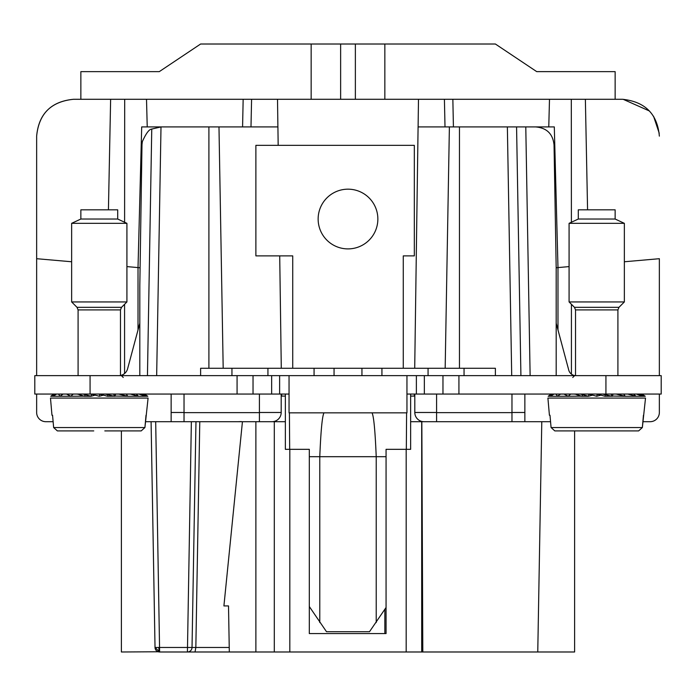 <?xml version="1.0" encoding="UTF-8"?>
<svg xmlns="http://www.w3.org/2000/svg" width="696" height="696" viewBox="0 0 696 696"><rect width="100%" height="100%" fill="white"/><g stroke="black" fill="none" stroke-linecap="round" stroke-linejoin="round"><path stroke-width="1.04" d="M421.698 421.698L421.698 651.987L574.609 651.987L574.609 430.902L591.191 430.902L554.799 430.902L638.632 430.902L642.356 427.544L645.523 398.069L547.909 398.069L549.414 415.242L549.988 415.242L551.075 427.544L549.988 415.242M541.784 421.698L537.764 651.987M422.803 651.987L421.837 421.698L511.969 421.698L511.969 394.058M199.778 421.698L184.031 421.698L203.745 421.698L199.778 421.698L195.837 647.463L195.037 651.987L229.315 651.987L228.514 605.929L223.912 605.929L242.434 421.698M285.36 394.058L285.36 421.698L259.408 421.698L274.302 421.698L274.302 651.987L187.424 651.987A4.602 4.602 0 0 0 192.026 647.463L155.025 647.463L151.084 421.698M203.745 421.698L259.408 421.698L259.408 412.484L259.408 419.81M184.031 394.058L184.031 421.698L171.138 421.698L171.138 394.058M36.644 412.484L36.644 394.058L36.644 412.484A9.213 9.213 0 0 0 45.858 421.698L53.122 421.698M145.438 421.698L171.138 421.698M281.193 394.058L281.193 412.484A9.213 9.213 0 0 1 271.988 421.698A9.213 9.213 0 0 0 281.193 412.484L259.408 412.484L259.408 394.058M158.236 647.471L158.827 647.463A4.602 0.8 -90 0 0 159.628 651.987A4.602 4.602 0 0 1 158.236 651.769L121.391 651.987L121.391 430.902L119.686 430.902L141.201 430.902L144.925 427.544L148.091 398.069L50.477 398.069L51.974 415.242L52.557 415.242L53.644 427.544L52.557 415.242M195.968 421.698L192.026 647.463L229.236 647.463M421.698 651.987L274.302 651.987M410.64 394.058L410.64 449.329L386.062 449.329L386.062 633.569L309.311 633.569L309.311 449.329L285.36 449.329L285.36 421.698M281.645 394.058L281.68 396.094L285.36 396.094M238.424 421.689L241.268 421.567L238.424 421.689M155.686 421.698L159.628 651.987L155.025 647.463A4.602 4.602 0 0 0 159.628 651.987L195.037 651.987M386.062 633.569L366.427 633.569M329.573 633.569L309.311 633.569M277.895 126.916L277.513 99.284L418.487 99.284L418.105 126.916M208.904 368.262L208.904 126.916L218.979 126.916L223.19 368.262L218.979 126.916L277.913 126.916L278.174 145.342M281.288 368.262L279.714 255.884M36.644 375.631L36.644 258.703L71.644 261.766M36.644 136.129C38.828 113.752 51.112 101.468 73.489 99.284C50.956 101.616 38.672 113.9 36.644 136.129L36.644 258.703M191.365 421.698L187.424 651.987L210.749 651.987M384.845 609.357L384.845 633.569M453.418 126.916L452.852 99.284L418.487 99.284M452.852 99.284L549.492 99.284L548.77 126.916M536.703 71.627L615.142 71.644L615.142 99.284L622.511 99.284L549.492 99.284M73.489 99.284L124.688 99.284L124.601 222.25M277.513 99.284L146.508 99.284L147.23 126.916L146.508 99.284L124.688 99.284M410.64 396.094L414.32 396.094L414.355 394.058M414.712 368.262L418.087 126.916L449.39 126.916L445.17 368.262L449.39 126.916L459.464 126.916L459.464 368.262M208.904 126.916L141.697 126.916L138.017 267.577L139.818 267.743L126.916 266.603M156.661 375.631L161.002 126.916L151.754 129.064L147.448 375.631L151.754 129.064C149.161 129.186 146.021 133.388 142.323 141.671L141.958 145.02M138.017 329.921L138.017 267.586M139.818 285.404L141.984 145.02L139.818 285.404L139.818 375.631M108.428 209.827L110.629 99.284M659.356 136.129L659.356 136.103C657.389 113.97 645.105 101.686 622.511 99.284M659.242 133.267L653.561 116.284M649.472 111.012L623.111 99.284M642.878 421.698L649.829 421.698M492.255 421.698L550.562 421.698M436.592 419.81L436.592 412.484L436.592 421.698L410.64 421.698M650.142 421.698A9.213 9.213 0 0 0 659.356 412.484L659.356 394.058L659.356 412.484M524.862 421.698L524.862 394.058M414.807 394.058L414.807 412.484A9.213 9.213 0 0 0 424.012 421.698M250.986 126.916L251.587 99.284M585.371 99.284L587.572 209.827M624.356 261.766L659.356 258.703L659.356 375.631M556.182 375.631L556.182 267.734L554.042 145.02C552.928 133.902 546.786 127.864 535.624 126.916L516.571 126.916L554.303 126.916L557.983 267.577L557.983 329.921L557.983 267.586L569.084 266.603M444.413 99.284L445.005 126.916M520.913 375.631L516.571 126.916L524.914 126.916L459.464 126.916M414.807 412.484L436.592 412.484L436.592 394.058M571.425 374.126L571.425 304.282M557.983 267.577L556.182 267.734L557.983 267.586M200.613 375.631L200.613 368.262L361.946 368.262L361.946 375.631L661.2 375.631L661.2 394.058L406.951 394.058M289.049 394.058L34.8 394.058L34.8 375.631L90.071 375.631L90.071 394.058M314.07 368.262L314.07 375.631L289.049 375.631L289.049 412.85L406.951 412.85L406.951 375.631L90.071 375.631M139.818 323.214L127.594 368.81A9.213 9.213 0 0 1 120.469 375.466M403.271 368.262L403.271 255.884L414.329 255.884L414.329 145.342L255.884 145.342L255.884 255.884L292.729 255.884L292.729 368.262M617.909 375.631L617.909 309.911L575.531 309.911L575.531 375.631A7.369 7.369 0 0 1 568.771 370.176L556.182 323.214M361.946 375.631L314.07 375.631M321.796 204.72A29.867 29.867 0 0 0 333.68 245.244A29.867 29.867 0 0 0 374.204 233.351A29.867 29.867 0 0 0 362.32 192.827A29.867 29.867 0 0 0 321.796 204.72M361.946 368.262L495.387 368.262L495.387 375.631M406.595 412.85L406.325 449.329M289.405 412.85L289.675 449.329M309.311 606.529L326.502 631.724L369.498 631.724L386.062 607.486M104.809 430.902L119.686 430.902M80.858 219.031L80.858 209.827L117.702 209.827L117.702 219.031L126.916 223.329L71.644 223.329L80.858 219.031L117.702 219.031M78.091 375.631L78.091 309.911L77.012 307.31L71.644 301.942L126.916 301.942L126.916 223.329M93.751 430.902L57.368 430.902L53.644 427.544L144.925 427.544L146.012 415.242M113.796 394.058L114.274 396.268L105.148 394.058M99.876 394.058L99.284 396.268L91.028 394.058M85.895 394.058L84.294 396.268L77.726 394.058M73.237 394.058L70.766 396.268L50.764 396.268L54.149 394.058M66.52 394.058L70.766 396.268L83.912 396.163M63.118 394.058L60.03 396.268L58.534 394.058M56.541 394.058L53.14 396.268L54.532 394.058M53.357 394.319L50.764 396.268M118.694 394.058L127.794 396.268L147.796 396.268L144.42 394.058M57.368 430.902L53.644 427.544M141.201 430.902L144.925 427.544M114.649 396.163L107.541 396.268L99.841 394.197L99.284 396.268L91.559 394.197L91.028 396.268L84.294 396.268M143.663 394.058L147.796 396.268M142.393 394.058L145.421 396.268L138.939 394.058M136.146 394.058L138.53 396.268L130.335 394.058M126.289 394.058L127.794 396.268L114.301 396.041M79.161 394.675L83.624 396.076M82.998 394.058L91.028 396.268L95.1 395.154M108.663 394.058L108.063 394.197L107.541 396.268M116.528 394.058L115.432 394.197L114.988 396.268M103.46 395.154L99.284 396.268M77.839 394.188L76.551 394.058M578.298 219.031L578.298 209.827L615.142 209.827L615.142 219.031L624.356 223.329L569.084 223.329L578.298 219.031L615.142 219.031M575.531 309.911L574.452 307.31L569.084 301.942L624.356 301.942L624.356 223.329M551.075 427.544L554.799 430.902L551.075 427.544L642.356 427.544L643.443 415.242M611.227 394.058L611.706 396.268L602.588 394.058M597.307 394.058L596.716 396.268L588.468 394.058M583.335 394.058L581.726 396.268L575.157 394.058M570.668 394.058L568.206 396.268L548.204 396.268L551.58 394.058M563.96 394.058L568.206 396.268L581.351 396.163M560.55 394.058L557.47 396.268L555.965 394.058M553.972 394.058L550.58 396.268L551.963 394.058M550.788 394.319L548.204 396.268M616.125 394.058L625.234 396.268L645.236 396.268L641.851 394.058M617.117 430.902L638.632 430.902L642.356 427.544M612.088 396.163L604.972 396.268L597.272 394.197L596.716 396.268L588.99 394.197L588.459 396.268L581.726 396.268M641.094 394.058L645.236 396.268M639.824 394.058L642.86 396.268L636.37 394.058M633.577 394.058L635.97 396.268L627.766 394.058M623.729 394.058L625.234 396.268L611.732 396.041M576.592 394.675L581.056 396.076M580.429 394.058L588.459 396.268L592.54 395.154M606.094 394.058L605.503 394.197L604.972 396.268M613.959 394.058L612.863 394.197L612.419 396.268M600.9 395.154L596.716 396.268M575.279 394.188L573.991 394.058M159.297 71.627L200.613 44.013L495.387 44.013L536.738 71.644L597.681 71.644M98.319 71.644L159.262 71.644L80.858 71.644L80.858 99.284M384.845 99.284L384.845 44.013M311.155 99.284L311.155 44.013M184.031 412.484L171.138 412.484M255.884 421.698L255.884 651.987M289.823 449.329L289.823 651.987M184.031 412.641L259.408 412.641M406.177 449.329L406.177 651.987M124.575 304.282L124.575 373.517M524.862 412.484L511.969 412.484M243.156 99.284L242.582 126.916M571.312 99.284L571.399 222.25M436.592 412.641L511.969 412.641M511.708 375.631L507.367 126.916M530.126 375.631L525.784 126.916M237.075 375.631L237.075 394.058M605.929 375.631L605.929 394.058M458.925 375.631L458.925 394.058M442.969 375.631L442.969 394.058M424.351 375.631L424.351 394.058M416.373 375.631L416.373 394.058M279.627 375.631L279.627 394.058M271.649 375.631L271.649 394.058M253.031 375.631L253.031 394.058M231.951 368.262L231.951 375.631M267.934 368.262L267.934 375.631M334.054 368.262L334.054 375.631M381.93 368.262L381.93 375.631M428.066 368.262L428.066 375.631M464.049 368.262L464.049 375.631M323.997 412.85C322.265 415.895 320.865 430.511 319.777 456.698L309.311 456.698M372.003 412.85C373.735 415.895 375.135 430.511 376.223 456.698L319.777 456.698L319.777 622.563M386.062 456.698L376.223 456.698L376.223 622.563M77.012 307.31L121.548 307.31L126.916 301.942M78.091 309.911L120.469 309.911L121.548 307.31M574.452 307.31L618.988 307.31L624.356 301.942M340.631 99.284L340.631 44.013M355.369 99.284L355.369 44.013M71.644 301.942L71.644 223.329M120.469 375.631L120.469 309.911M123.236 377.476L121.391 375.631M569.084 301.942L569.084 223.329M617.909 309.911L618.988 307.31M572.764 377.476L574.609 375.631"/></g></svg>
